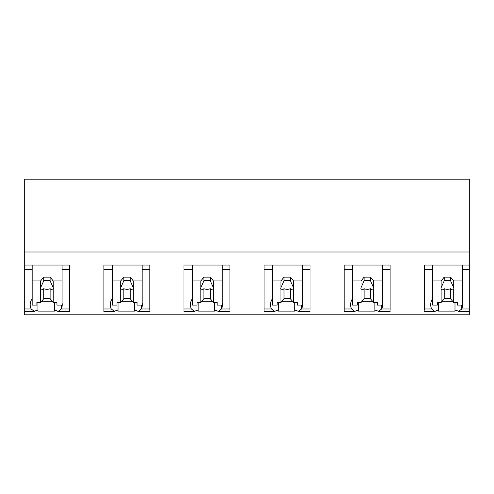 <?xml version="1.0" encoding="UTF-8"?>
<svg xmlns="http://www.w3.org/2000/svg" width="494" height="494" viewBox="0 0 494 494"><rect width="100%" height="100%" fill="white"/><g stroke="black" fill="none" stroke-linecap="round" stroke-linejoin="round"><path stroke-width="0.74" d="M432.67 280.925L441.117 280.925L441.117 287.675A6.41 4.532 180 0 0 441 288.552A6.41 4.532 180 0 0 441.117 289.428L441.117 302.519L437.369 302.519L437.369 305.088L432.67 305.088L432.67 265.062L432.67 269.594L424.272 269.594L424.272 265.062L469.3 265.062L469.3 314.814L24.7 314.814L24.7 269.594L32.178 269.594L32.178 265.062L69.728 265.062L69.728 308.966L61.281 308.966A19.359 13.69 180 0 0 62.238 304.712A19.359 13.69 180 0 0 62.077 302.952M469.3 265.062L469.3 179.186L24.7 179.186L24.7 269.594M469.3 311.467L458.518 311.467L456.431 310.288A19.346 13.684 -0 0 1 454.986 311.127L438.437 311.127A19.359 13.69 -0 0 1 436.992 310.288L434.911 311.473L424.272 311.467M24.7 252.002L469.3 252.002M24.7 265.062L32.178 265.062L32.178 280.925L40.625 280.925L43.713 277.146L50.116 277.146L53.204 280.925L62.077 280.925L62.077 265.062L62.077 269.594L69.728 269.594M61.281 305.088L61.281 308.966L58.02 311.473L55.939 310.288A19.346 13.684 -0 0 1 54.494 311.127L37.945 311.127A19.359 13.69 -0 0 1 36.5 310.288L34.419 311.473L24.7 311.467M149.824 311.467L138.122 311.467L136.035 310.288A19.346 13.684 -0 0 1 134.596 311.127L118.041 311.127A19.359 13.69 -0 0 1 116.603 310.288L114.515 311.473L111.261 308.966L103.882 308.966L103.882 311.467L114.429 311.467M103.882 308.966L103.882 265.062L149.824 265.062L149.824 308.966L141.377 308.966A19.359 13.69 180 0 0 142.34 304.712A19.359 13.69 180 0 0 142.179 302.952M390.118 311.467L378.416 311.467L376.329 310.288A19.346 13.684 -0 0 1 374.89 311.127L358.335 311.127A19.359 13.69 -0 0 1 356.896 310.288L354.809 311.473L351.555 308.966L344.176 308.966L344.176 311.467L354.723 311.467M344.176 308.966L344.176 265.062L390.118 265.062L390.118 308.966L381.677 308.966A19.359 13.69 180 0 0 382.634 304.712A19.359 13.69 180 0 0 382.473 302.952M310.022 311.467L298.32 311.467L296.233 310.288A19.346 13.684 -0 0 1 294.788 311.127L278.239 311.127A19.359 13.69 -0 0 1 276.801 310.288L274.713 311.473L271.453 308.966L264.074 308.966L264.074 311.467L274.627 311.467M264.074 308.966L264.074 265.062L310.022 265.062L310.022 308.966L301.575 308.966A19.359 13.69 180 0 0 302.538 304.712A19.359 13.69 180 0 0 302.377 302.952M198.137 302.519L198.137 311.127L214.692 311.127A19.346 13.684 -0 0 0 216.137 310.288L218.218 311.473L221.479 308.966A19.359 13.69 180 0 0 222.436 304.712A19.359 13.69 180 0 0 222.275 302.952M198.137 311.127A19.359 13.69 -0 0 1 196.698 310.288L194.611 311.473L191.357 308.966L183.978 308.966L183.978 311.467L194.525 311.467M183.978 308.966L183.978 265.062L229.926 265.062L229.926 308.966L221.479 308.966L221.479 305.088M32.178 298.685A19.359 13.69 180 0 0 30.202 304.712A19.359 13.69 180 0 0 31.159 308.966L34.419 311.473M37.945 302.519L37.945 311.127M54.494 302.519L54.494 311.127M41.613 301.315L52.216 301.315M58.113 311.467L69.728 311.467L69.728 308.966M441.117 280.925L444.205 277.146L450.608 277.146L453.696 280.925L453.696 287.675A6.41 4.532 180 0 1 453.813 288.552A6.41 4.532 180 0 1 453.696 289.428L453.696 302.519L457.444 302.519L457.444 305.088L462.569 305.088L462.569 265.062L462.569 269.594L469.3 269.594M458.518 311.473L461.773 308.966A19.359 13.69 180 0 0 462.73 304.712A19.359 13.69 180 0 0 462.569 302.952M424.272 310.288L424.272 269.594M432.67 298.685A19.359 13.69 180 0 0 430.694 304.712A19.359 13.69 180 0 0 431.651 308.966L434.911 311.473M438.437 302.519L438.437 311.127M454.986 302.519L454.986 311.127M442.105 301.315L452.708 301.315M103.882 269.594L112.274 269.594L112.274 265.062L112.274 280.925L120.727 280.925L123.809 277.146L130.218 277.146L133.3 280.925L142.179 280.925L142.179 265.062L142.179 269.594L149.824 269.594M149.824 310.288L149.824 308.966M138.122 311.473L141.377 308.966L141.377 305.088M134.596 302.519L134.596 311.127M121.709 301.315L132.312 301.315M118.041 302.519L118.041 311.127M112.274 298.685A19.359 13.69 180 0 0 110.298 304.712A19.359 13.69 180 0 0 111.261 308.966M183.978 269.594L192.37 269.594L192.37 265.062L192.37 280.925L200.823 280.925L203.905 277.146L210.314 277.146L213.396 280.925L222.275 280.925L222.275 265.062L222.275 269.594L229.926 269.594M229.926 310.288L229.926 308.966M214.692 302.519L214.692 311.127M201.811 301.315L212.414 301.315M192.37 298.685A19.359 13.69 180 0 0 190.4 304.712A19.359 13.69 180 0 0 191.357 308.966M264.074 269.594L272.472 269.594L272.472 265.062L272.472 280.925L280.925 280.925L284.007 277.146L290.416 277.146L293.498 280.925L302.377 280.925L302.377 265.062L302.377 269.594L310.022 269.594M310.022 310.288L310.022 308.966M298.32 311.473L301.575 308.966L301.575 305.088M294.788 302.519L294.788 311.127M281.907 301.315L292.51 301.315M278.239 302.519L278.239 311.127M272.472 298.685A19.359 13.69 180 0 0 270.496 304.712A19.359 13.69 180 0 0 271.453 308.966M344.176 269.594L352.568 269.594L352.568 265.062L352.568 280.925L361.021 280.925L364.103 277.146L370.512 277.146L373.594 280.925L382.473 280.925L382.473 265.062L382.473 269.594L390.118 269.594M390.118 310.288L390.118 308.966M378.416 311.473L381.677 308.966L381.677 305.088M374.89 302.519L374.89 311.127M362.009 301.315L372.606 301.315M358.335 302.519L358.335 311.127M352.568 298.685A19.359 13.69 180 0 0 350.592 304.712A19.359 13.69 180 0 0 351.555 308.966M53.204 280.925L53.204 287.675A6.41 4.532 180 0 1 53.321 288.552A6.41 4.532 180 0 1 53.204 289.428L53.204 302.519L56.952 302.519L56.952 305.088L62.077 305.088L62.077 280.925M40.625 280.925L40.625 287.675A6.41 4.532 180 0 0 40.508 288.552A6.41 4.532 180 0 0 40.625 289.428L40.625 302.519L36.877 302.519L36.877 305.088L32.178 305.088L32.178 280.925M40.625 287.675L43.713 280.851A6.41 4.532 0 0 1 50.116 280.851L50.116 277.146M43.713 277.146L43.713 280.851M53.204 287.675L50.116 280.851M53.204 289.428C52.5 290.182 51.469 289.941 50.116 288.7L50.116 298.747L53.204 302.519M40.625 302.519L43.713 298.747L50.116 298.747M40.625 289.428C41.335 290.182 42.361 289.935 43.713 288.7A6.41 4.532 180 0 0 50.116 288.7M43.713 288.7L43.713 298.747M133.3 280.925L133.3 287.675A6.41 4.532 180 0 1 133.423 288.552A6.41 4.532 180 0 1 133.3 289.428L133.3 302.519L137.054 302.519L137.054 305.088L142.179 305.088L142.179 280.925M120.727 280.925L120.727 287.675A6.41 4.532 180 0 0 120.604 288.552A6.41 4.532 180 0 0 120.727 289.428L120.727 302.519L116.973 302.519L116.973 305.088L112.274 305.088L112.274 280.925M120.727 287.675L123.809 280.851A6.41 4.532 0 0 1 130.218 280.851L130.218 277.146M123.809 277.146L123.809 280.851M133.3 287.675L130.218 280.851M133.3 289.428C132.596 290.182 131.571 289.941 130.218 288.7L130.218 298.747L133.3 302.519M120.727 302.519L123.809 298.747L130.218 298.747M120.727 289.428C121.431 290.182 122.456 289.935 123.809 288.7A6.41 4.532 180 0 0 130.218 288.7M123.809 288.7L123.809 298.747M213.396 280.925L213.396 287.675A6.41 4.532 180 0 1 213.519 288.552A6.41 4.532 180 0 1 213.396 289.428L213.396 302.519L217.15 302.519L217.15 305.088L222.275 305.088L222.275 280.925M200.823 280.925L200.823 287.675A6.41 4.532 180 0 0 200.706 288.552A6.41 4.532 180 0 0 200.823 289.428L200.823 302.519L197.069 302.519L197.069 305.088L192.37 305.088L192.37 280.925M200.823 287.675L203.905 280.851A6.41 4.532 0 0 1 210.314 280.851L210.314 277.146M203.905 277.146L203.905 280.851M213.396 287.675L210.314 280.851M213.396 289.428C212.692 290.182 211.667 289.941 210.314 288.7L210.314 298.747L213.396 302.519M200.823 302.519L203.905 298.747L210.314 298.747M200.823 289.428C201.527 290.182 202.559 289.935 203.905 288.7A6.41 4.532 180 0 0 210.314 288.7M203.905 288.7L203.905 298.747M293.498 280.925L293.498 287.675A6.41 4.532 180 0 1 293.615 288.552A6.41 4.532 180 0 1 293.498 289.428L293.498 302.519L297.246 302.519L297.246 305.088L302.377 305.088L302.377 280.925M280.925 280.925L280.925 287.675A6.41 4.532 180 0 0 280.802 288.552A6.41 4.532 180 0 0 280.925 289.428L280.925 302.519L277.171 302.519L277.171 305.088L272.472 305.088L272.472 280.925M280.925 287.675L284.007 280.851A6.41 4.532 0 0 1 290.416 280.851L290.416 277.146M284.007 277.146L284.007 280.851M293.498 287.675L290.416 280.851M293.498 289.428C292.794 290.182 291.763 289.941 290.416 288.7L290.416 298.747L293.498 302.519M280.925 302.519L284.007 298.747L290.416 298.747M280.925 289.428C281.629 290.182 282.654 289.935 284.007 288.7A6.41 4.532 180 0 0 290.416 288.7M284.007 288.7L284.007 298.747M373.594 280.925L373.594 287.675A6.41 4.532 180 0 1 373.717 288.552A6.41 4.532 180 0 1 373.594 289.428L373.594 302.519L377.348 302.519L377.348 305.088L382.473 305.088L382.473 280.925M361.021 280.925L361.021 287.675A6.41 4.532 180 0 0 360.898 288.552A6.41 4.532 180 0 0 361.021 289.428L361.021 302.519L357.267 302.519L357.267 305.088L352.568 305.088L352.568 280.925M361.021 287.675L364.103 280.851A6.41 4.532 0 0 1 370.512 280.851L370.512 277.146M364.103 277.146L364.103 280.851M373.594 287.675L370.512 280.851M373.594 289.428C372.89 290.182 371.865 289.941 370.512 288.7L370.512 298.747L373.594 302.519M361.021 302.519L364.103 298.747L370.512 298.747M361.021 289.428C361.725 290.182 362.757 289.935 364.103 288.7A6.41 4.532 180 0 0 370.512 288.7M364.103 288.7L364.103 298.747M453.696 280.925L462.569 280.925M441.117 287.675L444.205 280.851A6.41 4.532 0 0 1 450.608 280.851L450.608 277.146M444.205 277.146L444.205 280.851M453.696 287.675L450.608 280.851M453.696 289.428C452.992 290.182 451.961 289.941 450.608 288.7L450.608 298.747L453.696 302.519M441.117 302.519L444.205 298.747L450.608 298.747M441.117 289.428C441.827 290.182 442.852 289.935 444.205 288.7A6.41 4.532 180 0 0 450.608 288.7M444.205 288.7L444.205 298.747M31.159 308.966L24.7 308.966M469.3 308.966L461.773 308.966L461.773 305.088M431.651 308.966L424.272 308.966M229.926 311.467L218.218 311.467"/></g></svg>
